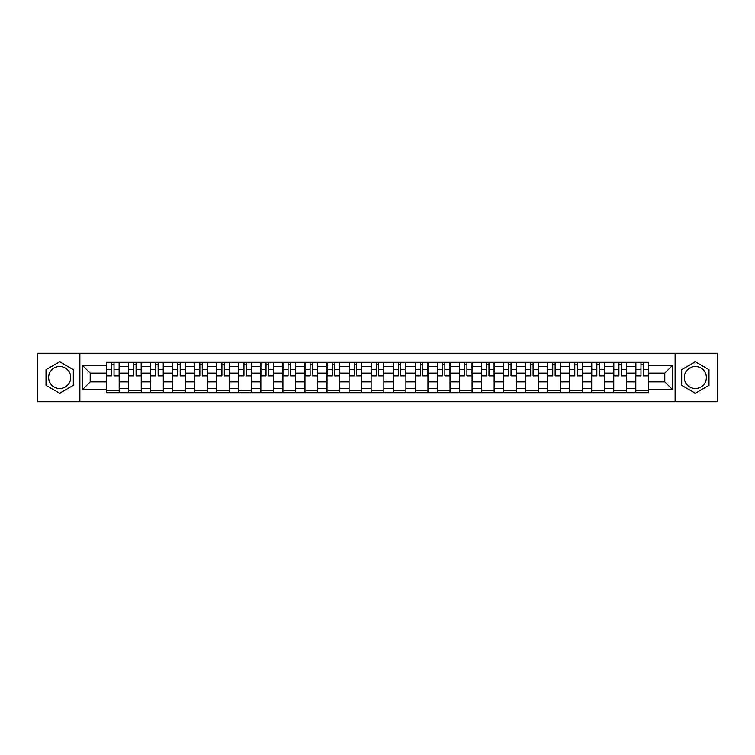 <?xml version="1.0" encoding="UTF-8"?>
<svg xmlns="http://www.w3.org/2000/svg" width="755" height="755" viewBox="0 0 755 755"><rect width="100%" height="100%" fill="white"/><g stroke="black" fill="none" stroke-linecap="round" stroke-linejoin="round"><path stroke-width="1.13" d="M59.664 388.532A11.032 11.032 0 0 1 48.641 377.5A11.032 11.032 0 0 1 59.664 366.468A11.032 11.032 0 0 1 70.696 377.5A11.032 11.032 0 0 1 59.664 388.532M695.336 388.532A11.032 11.032 0 0 1 684.304 377.5A11.032 11.032 0 0 1 695.336 366.468A11.032 11.032 0 0 1 706.359 377.5A11.032 11.032 0 0 1 695.336 388.532M675.121 401.745L717.25 401.745L717.25 353.255L37.75 353.255L37.75 401.745L675.121 401.745L675.121 353.255M128.52 392.694L128.52 366.609L119.186 366.609L119.186 392.694M119.186 366.609L119.186 362.306M128.52 366.609L128.52 362.306M141.242 362.306L141.242 392.694M150.575 392.694L150.575 362.306M163.297 362.306L163.297 392.694M172.631 392.694L172.631 362.306M185.352 362.306L185.352 392.694M194.686 392.694L194.686 362.306M207.417 362.306L207.417 392.694M216.742 392.694L216.742 362.306M229.473 362.306L229.473 392.694M238.797 392.694L238.797 362.306M251.528 362.306L251.528 392.694M260.852 392.694L260.852 362.306M273.584 362.306L273.584 392.694M282.917 392.694L282.917 362.306M295.639 362.306L295.639 392.694M304.973 392.694L304.973 362.306M317.695 362.306L317.695 392.694M327.028 392.694L327.028 362.306M339.75 362.306L339.75 392.694M349.084 392.694L349.084 362.306M361.805 362.306L361.805 392.694M371.139 392.694L371.139 362.306M383.861 362.306L383.861 392.694M393.195 392.694L393.195 362.306M405.916 362.306L405.916 392.694M415.25 392.694L415.25 362.306M427.972 362.306L427.972 392.694M437.305 392.694L437.305 362.306M450.027 362.306L450.027 392.694M459.361 392.694L459.361 362.306M472.083 362.306L472.083 392.694M481.416 392.694L481.416 362.306M494.148 362.306L494.148 392.694M503.472 392.694L503.472 362.306M516.203 362.306L516.203 392.694M525.527 392.694L525.527 362.306M538.258 362.306L538.258 392.694M547.583 392.694L547.583 362.306M560.314 362.306L560.314 392.694M569.648 392.694L569.648 362.306M582.369 362.306L582.369 392.694M591.703 392.694L591.703 362.306M604.425 362.306L604.425 392.694M613.758 392.694L613.758 362.306M626.48 362.306L626.48 392.694M635.814 392.694L635.814 362.306M635.814 381.879L626.48 381.879M613.758 381.879L604.425 381.879M591.703 381.879L582.369 381.879M569.648 381.879L560.314 381.879M547.583 381.879L538.258 381.879M525.527 381.879L516.203 381.879M503.472 381.879L494.148 381.879M481.416 381.879L472.083 381.879M459.361 381.879L450.027 381.879M437.305 381.879L427.972 381.879M415.25 381.879L405.916 381.879M393.195 381.879L383.861 381.879M371.139 381.879L361.805 381.879M349.084 381.879L339.75 381.879M327.028 381.879L317.695 381.879M304.973 381.879L295.639 381.879M282.917 381.879L273.584 381.879M260.852 381.879L251.528 381.879M238.797 381.879L229.473 381.879M216.742 381.879L207.417 381.879M194.686 381.879L185.352 381.879M172.631 381.879L163.297 381.879M150.575 381.879L141.242 381.879M128.52 381.879L119.186 381.879M635.814 373.121L626.48 373.121M613.758 373.121L604.425 373.121M591.703 373.121L582.369 373.121M569.648 373.121L560.314 373.121M547.583 373.121L538.258 373.121M525.527 373.121L516.203 373.121M503.472 373.121L494.148 373.121M481.416 373.121L472.083 373.121M459.361 373.121L450.027 373.121M437.305 373.121L427.972 373.121M415.25 373.121L405.916 373.121M393.195 373.121L383.861 373.121M371.139 373.121L361.805 373.121M349.084 373.121L339.75 373.121M327.028 373.121L317.695 373.121M304.973 373.121L295.639 373.121M282.917 373.121L273.584 373.121M260.852 373.121L251.528 373.121M238.797 373.121L229.473 373.121M216.742 373.121L207.417 373.121M194.686 373.121L185.352 373.121M172.631 373.121L163.297 373.121M150.575 373.121L141.242 373.121M128.52 373.121L119.186 373.121M90.204 381.879L106.464 381.879L106.464 373.121L90.204 373.121L90.204 381.879L82.71 389.372L82.71 365.628L106.464 365.628L106.464 373.121M648.536 373.121L648.536 381.879L664.796 381.879L664.796 373.121L648.536 373.121L648.536 362.306L106.464 362.306L106.464 365.628M648.536 365.628L672.29 365.628L672.29 389.372L648.536 389.372L648.536 381.879M106.464 381.879L106.464 392.694L648.536 392.694L648.536 389.372M106.464 389.372L82.71 389.372M79.879 401.745L79.879 353.255M73.311 369.62L59.664 361.749L46.017 369.62L46.017 385.38L59.664 393.251L73.311 385.38L73.311 369.62M708.983 369.62L695.336 361.749L681.69 369.62L681.69 385.38L695.336 393.251L708.983 385.38L708.983 369.62M119.186 390.58L106.464 390.58M111.627 364.42L114.024 364.42M141.242 390.58L128.52 390.58M133.682 364.42L136.079 364.42M163.297 390.58L150.575 390.58M155.738 364.42L158.144 364.42M185.352 390.58L172.631 390.58M177.793 364.42L180.2 364.42M207.417 390.58L194.686 390.58M199.848 364.42L202.255 364.42M229.473 390.58L216.742 390.58M221.904 364.42L224.31 364.42M251.528 390.58L238.797 390.58M243.959 364.42L246.366 364.42M273.584 390.58L260.852 390.58M266.015 364.42L268.421 364.42M295.639 390.58L282.917 390.58M288.07 364.42L290.477 364.42M317.695 390.58L304.973 390.58M310.126 364.42L312.532 364.42M339.75 390.58L327.028 390.58M332.191 364.42L334.588 364.42M361.805 390.58L349.084 390.58M354.246 364.42L356.643 364.42M383.861 390.58L371.139 390.58M376.301 364.42L378.699 364.42M405.916 390.58L393.195 390.58M398.357 364.42L400.754 364.42M427.972 390.58L415.25 390.58M420.412 364.42L422.809 364.42M450.027 390.58L437.305 390.58M442.468 364.42L444.874 364.42M472.083 390.58L459.361 390.58M464.523 364.42L466.93 364.42M494.148 390.58L481.416 390.58M486.579 364.42L488.985 364.42M516.203 390.58L503.472 390.58M508.634 364.42L511.041 364.42M538.258 390.58L525.527 390.58M530.69 364.42L533.096 364.42M560.314 390.58L547.583 390.58M552.745 364.42L555.151 364.42M582.369 390.58L569.648 390.58M574.8 364.42L577.207 364.42M604.425 390.58L591.703 390.58M596.856 364.42L599.262 364.42M626.48 390.58L613.758 390.58M618.921 364.42L621.318 364.42M648.536 390.58L635.814 390.58M640.976 364.42L643.373 364.42M82.71 365.628L90.204 373.121M664.796 381.879L672.29 389.372M664.796 373.121L672.29 365.628M114.024 375.386L119.12 375.386L119.12 375.877L114.024 375.877L114.024 362.438L119.12 362.438L116.289 362.438M119.12 375.386L119.12 362.438M111.627 364.278L114.024 364.278M109.362 362.438L106.53 362.438L106.53 375.877L111.627 375.877L111.627 362.438L109.569 362.438M106.53 362.438L116.081 362.438M136.079 375.386L141.176 375.386L141.176 375.877L136.079 375.877L136.079 362.438L141.176 362.438L138.344 362.438M141.176 375.386L141.176 362.438M133.682 364.278L136.079 364.278M131.417 362.438L128.586 362.438L128.586 375.877L133.682 375.877L133.682 362.438L131.634 362.438M128.586 362.438L138.137 362.438M158.144 375.386L163.231 375.386L163.231 375.877L158.144 375.877L158.144 362.438L163.231 362.438L160.4 362.438M163.231 375.386L163.231 362.438M155.738 364.278L158.144 364.278M153.473 362.438L150.651 362.438L150.651 375.877L155.738 375.877L155.738 362.438L153.69 362.438M150.651 362.438L160.192 362.438M180.2 375.386L185.286 375.386L185.286 375.877L180.2 375.877L180.2 362.438L185.286 362.438L182.455 362.438M185.286 375.386L185.286 362.438M177.793 364.278L180.2 364.278M175.528 362.438L172.706 362.438L172.706 375.877L177.793 375.877L177.793 362.438L175.745 362.438M172.706 362.438L182.248 362.438M202.255 375.386L207.342 375.386L207.342 375.877L202.255 375.877L202.255 362.438L207.342 362.438L204.511 362.438M207.342 375.386L207.342 362.438M199.848 364.278L202.255 364.278M197.584 362.438L194.762 362.438L194.762 375.877L199.848 375.877L199.848 362.438L197.801 362.438M194.762 362.438L204.303 362.438M224.31 375.386L229.397 375.386L229.397 375.877L224.31 375.877L224.31 362.438L229.397 362.438L226.566 362.438M229.397 375.386L229.397 362.438M221.904 364.278L224.31 364.278M219.639 362.438L216.817 362.438L216.817 375.877L221.904 375.877L221.904 362.438L219.856 362.438M216.817 362.438L226.358 362.438M246.366 375.386L251.453 375.386L251.453 375.877L246.366 375.877L246.366 362.438L251.453 362.438L248.631 362.438M251.453 375.386L251.453 362.438M243.959 364.278L246.366 364.278M241.694 362.438L238.873 362.438L238.873 375.877L243.959 375.877L243.959 362.438L241.911 362.438M238.873 362.438L248.414 362.438M268.421 375.386L273.508 375.386L273.508 375.877L268.421 375.877L268.421 362.438L273.508 362.438L270.686 362.438M273.508 375.386L273.508 362.438M266.015 364.278L268.421 364.278M263.759 362.438L260.928 362.438L260.928 375.877L266.015 375.877L266.015 362.438L263.967 362.438M260.928 362.438L270.469 362.438M290.477 375.386L295.564 375.386L295.564 375.877L290.477 375.877L290.477 362.438L295.564 362.438L292.742 362.438M295.564 375.386L295.564 362.438M288.07 364.278L290.477 364.278M285.815 362.438L282.983 362.438L282.983 375.877L288.07 375.877L288.07 362.438L286.022 362.438M282.983 362.438L292.525 362.438M312.532 375.386L317.619 375.386L317.619 375.877L312.532 375.877L312.532 362.438L317.619 362.438L314.797 362.438M317.619 375.386L317.619 362.438M310.126 364.278L312.532 364.278M307.87 362.438L305.039 362.438L305.039 375.877L310.126 375.877L310.126 362.438L308.078 362.438M305.039 362.438L314.58 362.438M334.588 375.386L339.684 375.386L339.684 375.877L334.588 375.877L334.588 362.438L339.684 362.438L336.853 362.438M339.684 375.386L339.684 362.438M332.191 364.278L334.588 364.278M329.926 362.438L327.094 362.438L327.094 375.877L332.191 375.877L332.191 362.438L330.133 362.438M327.094 362.438L336.636 362.438M356.643 375.386L361.739 375.386L361.739 375.877L356.643 375.877L356.643 362.438L361.739 362.438L358.908 362.438M361.739 375.386L361.739 362.438M354.246 364.278L356.643 364.278M351.981 362.438L349.15 362.438L349.15 375.877L354.246 375.877L354.246 362.438L352.189 362.438M349.15 362.438L358.691 362.438M378.699 375.386L383.795 375.386L383.795 375.877L378.699 375.877L378.699 362.438L383.795 362.438L380.964 362.438M383.795 375.386L383.795 362.438M376.301 364.278L378.699 364.278M374.036 362.438L371.205 362.438L371.205 375.877L376.301 375.877L376.301 362.438L374.244 362.438M371.205 362.438L380.756 362.438M400.754 375.386L405.85 375.386L405.85 375.877L400.754 375.877L400.754 362.438L405.85 362.438L403.019 362.438M405.85 375.386L405.85 362.438M398.357 364.278L400.754 364.278M396.092 362.438L393.261 362.438L393.261 375.877L398.357 375.877L398.357 362.438L396.309 362.438M393.261 362.438L402.811 362.438M422.809 375.386L427.906 375.386L427.906 375.877L422.809 375.877L422.809 362.438L427.906 362.438L425.074 362.438M427.906 375.386L427.906 362.438M420.412 364.278L422.809 364.278M418.147 362.438L415.316 362.438L415.316 375.877L420.412 375.877L420.412 362.438L418.364 362.438M415.316 362.438L424.867 362.438M444.874 375.386L449.961 375.386L449.961 375.877L444.874 375.877L444.874 362.438L449.961 362.438L447.13 362.438M449.961 375.386L449.961 362.438M442.468 364.278L444.874 364.278M440.203 362.438L437.381 362.438L437.381 375.877L442.468 375.877L442.468 362.438L440.42 362.438M437.381 362.438L446.922 362.438M466.93 375.386L472.017 375.386L472.017 375.877L466.93 375.877L466.93 362.438L472.017 362.438L469.185 362.438M472.017 375.386L472.017 362.438M464.523 364.278L466.93 364.278M462.258 362.438L459.436 362.438L459.436 375.877L464.523 375.877L464.523 362.438L462.475 362.438M459.436 362.438L468.978 362.438M488.985 375.386L494.072 375.386L494.072 375.877L488.985 375.877L488.985 362.438L494.072 362.438L491.241 362.438M494.072 375.386L494.072 362.438M486.579 364.278L488.985 364.278M484.314 362.438L481.492 362.438L481.492 375.877L486.579 375.877L486.579 362.438L484.531 362.438M481.492 362.438L491.033 362.438M511.041 375.386L516.127 375.386L516.127 375.877L511.041 375.877L511.041 362.438L516.127 362.438L513.306 362.438M516.127 375.386L516.127 362.438M508.634 364.278L511.041 364.278M506.369 362.438L503.547 362.438L503.547 375.877L508.634 375.877L508.634 362.438L506.586 362.438M503.547 362.438L513.089 362.438M533.096 375.386L538.183 375.386L538.183 375.877L533.096 375.877L533.096 362.438L538.183 362.438L535.361 362.438M538.183 375.386L538.183 362.438M530.69 364.278L533.096 364.278M528.434 362.438L525.603 362.438L525.603 375.877L530.69 375.877L530.69 362.438L528.642 362.438M525.603 362.438L535.144 362.438M555.151 375.386L560.238 375.386L560.238 375.877L555.151 375.877L555.151 362.438L560.238 362.438L557.416 362.438M560.238 375.386L560.238 362.438M552.745 364.278L555.151 364.278M550.489 362.438L547.658 362.438L547.658 375.877L552.745 375.877L552.745 362.438L550.697 362.438M547.658 362.438L557.199 362.438M577.207 375.386L582.294 375.386L582.294 375.877L577.207 375.877L577.207 362.438L582.294 362.438L579.472 362.438M582.294 375.386L582.294 362.438M574.8 364.278L577.207 364.278M572.545 362.438L569.714 362.438L569.714 375.877L574.8 375.877L574.8 362.438L572.752 362.438M569.714 362.438L579.255 362.438M599.262 375.386L604.349 375.386L604.349 375.877L599.262 375.877L599.262 362.438L604.349 362.438L601.527 362.438M604.349 375.386L604.349 362.438M596.856 364.278L599.262 364.278M594.6 362.438L591.769 362.438L591.769 375.877L596.856 375.877L596.856 362.438L594.808 362.438M591.769 362.438L601.31 362.438M621.318 375.386L626.414 375.386L626.414 375.877L621.318 375.877L621.318 362.438L626.414 362.438L623.583 362.438M626.414 375.386L626.414 362.438M618.921 364.278L621.318 364.278M616.656 362.438L613.824 362.438L613.824 375.877L618.921 375.877L618.921 362.438L616.863 362.438M613.824 362.438L623.366 362.438M643.373 375.386L648.47 375.386L648.47 375.877L643.373 375.877L643.373 362.438L648.47 362.438L645.638 362.438M648.47 375.386L648.47 362.438M640.976 364.278L643.373 364.278M638.711 362.438L635.88 362.438L635.88 375.877L640.976 375.877L640.976 362.438L638.919 362.438M635.88 362.438L645.431 362.438M613.758 366.609L604.425 366.609M591.703 366.609L582.369 366.609M569.648 366.609L560.314 366.609M547.583 366.609L538.258 366.609M525.527 366.609L516.203 366.609M503.472 366.609L494.148 366.609M481.416 366.609L472.083 366.609M459.361 366.609L450.027 366.609M437.305 366.609L427.972 366.609M415.25 366.609L405.916 366.609M393.195 366.609L383.861 366.609M371.139 366.609L361.805 366.609M349.084 366.609L339.75 366.609M327.028 366.609L317.695 366.609M304.973 366.609L295.639 366.609M282.917 366.609L273.584 366.609M260.852 366.609L251.528 366.609M238.797 366.609L229.473 366.609M216.742 366.609L207.417 366.609M194.686 366.609L185.352 366.609M172.631 366.609L163.297 366.609M150.575 366.609L141.242 366.609M635.814 366.609L626.48 366.609M613.758 388.391L604.425 388.391M591.703 388.391L582.369 388.391M569.648 388.391L560.314 388.391M547.583 388.391L538.258 388.391M525.527 388.391L516.203 388.391M503.472 388.391L494.148 388.391M481.416 388.391L472.083 388.391M459.361 388.391L450.027 388.391M437.305 388.391L427.972 388.391M415.25 388.391L405.916 388.391M393.195 388.391L383.861 388.391M371.139 388.391L361.805 388.391M349.084 388.391L339.75 388.391M327.028 388.391L317.695 388.391M304.973 388.391L295.639 388.391M282.917 388.391L273.584 388.391M260.852 388.391L251.528 388.391M238.797 388.391L229.473 388.391M216.742 388.391L207.417 388.391M194.686 388.391L185.352 388.391M172.631 388.391L163.297 388.391M150.575 388.391L141.242 388.391M128.52 388.391L119.186 388.391M635.814 388.391L626.48 388.391M114.024 369.308L119.12 369.308M106.53 375.386L111.627 375.386M106.53 369.308L111.627 369.308M136.079 369.308L141.176 369.308M128.586 375.386L133.682 375.386M128.586 369.308L133.682 369.308M158.144 369.308L163.231 369.308M150.651 375.386L155.738 375.386M150.651 369.308L155.738 369.308M180.2 369.308L185.286 369.308M172.706 375.386L177.793 375.386M172.706 369.308L177.793 369.308M202.255 369.308L207.342 369.308M194.762 375.386L199.848 375.386M194.762 369.308L199.848 369.308M224.31 369.308L229.397 369.308M216.817 375.386L221.904 375.386M216.817 369.308L221.904 369.308M246.366 369.308L251.453 369.308M238.873 375.386L243.959 375.386M238.873 369.308L243.959 369.308M268.421 369.308L273.508 369.308M260.928 375.386L266.015 375.386M260.928 369.308L266.015 369.308M290.477 369.308L295.564 369.308M282.983 375.386L288.07 375.386M282.983 369.308L288.07 369.308M312.532 369.308L317.619 369.308M305.039 375.386L310.126 375.386M305.039 369.308L310.126 369.308M334.588 369.308L339.684 369.308M327.094 375.386L332.191 375.386M327.094 369.308L332.191 369.308M356.643 369.308L361.739 369.308M349.15 375.386L354.246 375.386M349.15 369.308L354.246 369.308M378.699 369.308L383.795 369.308M371.205 375.386L376.301 375.386M371.205 369.308L376.301 369.308M400.754 369.308L405.85 369.308M393.261 375.386L398.357 375.386M393.261 369.308L398.357 369.308M422.809 369.308L427.906 369.308M415.316 375.386L420.412 375.386M415.316 369.308L420.412 369.308M444.874 369.308L449.961 369.308M437.381 375.386L442.468 375.386M437.381 369.308L442.468 369.308M466.93 369.308L472.017 369.308M459.436 375.386L464.523 375.386M459.436 369.308L464.523 369.308M488.985 369.308L494.072 369.308M481.492 375.386L486.579 375.386M481.492 369.308L486.579 369.308M511.041 369.308L516.127 369.308M503.547 375.386L508.634 375.386M503.547 369.308L508.634 369.308M533.096 369.308L538.183 369.308M525.603 375.386L530.69 375.386M525.603 369.308L530.69 369.308M555.151 369.308L560.238 369.308M547.658 375.386L552.745 375.386M547.658 369.308L552.745 369.308M577.207 369.308L582.294 369.308M569.714 375.386L574.8 375.386M569.714 369.308L574.8 369.308M599.262 369.308L604.349 369.308M591.769 375.386L596.856 375.386M591.769 369.308L596.856 369.308M621.318 369.308L626.414 369.308M613.824 375.386L618.921 375.386M613.824 369.308L618.921 369.308M643.373 369.308L648.47 369.308M635.88 375.386L640.976 375.386M635.88 369.308L640.976 369.308"/></g></svg>

